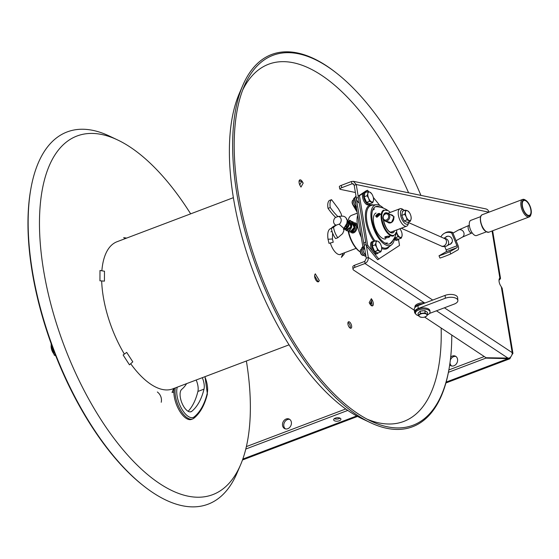 <?xml version="1.0" encoding="UTF-8"?>
<svg xmlns="http://www.w3.org/2000/svg" width="559" height="559" viewBox="0 0 559 559"><rect width="100%" height="100%" fill="white"/><g stroke="black" fill="none" stroke-linecap="round" stroke-linejoin="round"><path stroke-width="0.84" d="M408.846 221.839A7.714 3.473 -110.7 0 1 408.692 222.545A7.714 3.473 -110.7 0 1 404.555 223.125A7.714 3.473 -110.7 0 1 400.607 215.117A7.714 3.473 -110.7 0 1 403.968 210.079A7.714 3.473 -110.7 0 1 404.555 210.498M390.902 214.733A4.262 3.48 113.9 0 1 391.95 214.977A4.262 3.48 113.9 0 1 393.781 217.528A4.262 3.48 -66.1 0 1 392.341 221.832A4.262 3.48 -66.1 0 1 388.491 222.775A4.262 3.48 -66.1 0 1 387.604 222.161M390.441 214.53L394.158 216.857L391.391 222.622L385.249 221.112M408.692 222.545L408.175 224.236A9.342 4.206 -110.7 0 1 406.645 226.178A9.342 4.206 -110.7 0 1 398.392 215.25A9.342 4.206 -110.7 0 1 400.027 208.71A9.342 4.206 -110.7 0 1 402.459 209.15L403.968 210.079M391.538 231.901A9.748 4.388 -110.7 0 1 390.944 232.495M124.377 354.085A78.672 35.427 69.3 0 1 103.303 296.829A78.672 35.427 -110.7 0 1 101.675 280.932M101.871 270.787A78.672 35.427 -110.7 0 1 117.041 241.726L233.348 197.683M130.694 363.727A78.672 35.427 69.3 0 0 172.759 388.875L289.066 344.833M355.042 206.355A76.234 34.33 -110.7 0 1 355.943 207.899M371.476 305.682A76.234 34.33 69.3 0 0 371.973 304.753M240.573 464.815L236.946 473.256A199.011 89.608 69.3 0 1 233.452 480.447A199.011 89.608 -110.7 0 1 143.593 485.883L142.685 485.163A197.767 89.049 -110.7 0 1 30.738 189.508L30.941 188.362A199.011 89.608 -110.7 0 1 41.813 155.654A199.011 89.608 69.3 0 1 109.243 135.991L117.551 139.918A191.709 86.324 69.3 0 0 52.595 158.861A191.709 86.324 -110.7 0 0 93.856 408.07A191.709 86.324 -110.7 0 0 237.205 471.733A191.709 86.324 69.3 0 0 240.573 464.815A191.709 86.324 69.3 0 0 246.379 360.995M143.593 485.883A199.011 89.608 -110.7 0 1 30.941 188.362M190.661 213.852A191.709 86.324 69.3 0 0 117.551 139.918M367.249 419.25A190.954 85.981 69.3 0 0 441.156 328.014M408.601 192.82A190.954 85.981 69.3 0 0 387.024 150.462A190.954 85.981 -110.7 0 0 242.634 90.153M420.92 195.384A197.767 89.049 69.3 0 0 395.625 144.599A197.767 89.049 -110.7 0 0 337.042 73.522A197.767 89.049 -110.7 0 0 244.269 86.065A197.767 89.049 -110.7 0 0 290.303 336.008A197.767 89.049 69.3 0 0 371.176 421.227A197.767 89.049 69.3 0 0 448.989 369.178A197.767 89.049 69.3 0 0 451.777 335.044M242.781 85.422L239.154 93.87A191.709 86.324 -110.7 0 0 283.776 336.162A191.709 86.324 69.3 0 0 362.176 418.768L370.484 422.695A199.011 89.608 69.3 0 1 289.101 336.944A199.011 89.608 -110.7 0 1 242.781 85.422A199.011 89.608 -110.7 0 1 336.134 72.803L337.042 73.522M370.484 422.695A199.011 89.608 69.3 0 0 448.786 370.324L448.989 369.178M350.179 328.119A3.452 1.551 69.3 0 0 349.878 324.968A3.452 1.551 69.3 0 0 348.019 322.403M300.309 181.235A4.151 1.866 69.3 0 0 299.275 180.445M356.39 210.135A4.151 1.866 69.3 0 0 355.21 206.313A3.249 1.46 -110.7 0 1 354.35 206.166A3.249 1.46 -110.7 0 1 352.331 202.519A3.249 1.46 -110.7 0 1 352.366 200.919A3.249 1.46 -110.7 0 1 352.897 200.241L353.316 200.08M371.735 305.815A4.151 1.866 69.3 0 0 371.442 301.818M341.437 253.912A12.389 5.576 69.3 0 1 340.571 254.457A12.389 5.576 69.3 0 1 332.885 248.867A12.389 5.576 -110.7 0 1 330.341 242.997M351.443 327.819A3.452 1.551 69.3 0 0 350.982 323.878A3.452 1.551 69.3 0 0 348.557 321.774A3.452 1.551 69.3 0 0 348.117 322.187A3.452 1.551 69.3 0 0 348.571 326.135A3.452 1.551 69.3 0 0 351.003 328.231A3.452 1.551 69.3 0 0 351.443 327.819M317.882 281.848A4.06 3.578 98.4 0 0 318.092 281.701L318.169 281.645A3.249 1.041 -30.5 0 0 319.28 280.45L318.896 281.31A4.151 1.866 69.3 0 1 318.364 281.806A4.151 1.866 69.3 0 1 315.444 279.283A4.151 1.866 69.3 0 1 314.899 274.539L315.374 273.826A3.249 1.041 149.5 0 1 315.031 274.294M300.7 186.615A3.249 2.711 28.8 0 1 301.008 187.055L300.204 185.777A4.151 1.866 69.3 0 1 299.841 179.886A4.151 1.866 69.3 0 1 302.412 181.759L303.174 183.128A3.249 2.711 -151.2 0 0 301.622 181.71L301.532 181.661A4.06 2.236 23.3 0 0 299.086 181.053M370.491 304.774A4.06 0.566 106.6 0 0 371.728 300.63L371.742 300.546A3.249 2.711 -151.2 0 0 371.358 298.688L372.161 299.966A4.151 1.866 69.3 0 1 372.525 305.857A4.151 1.866 69.3 0 1 369.953 303.984L369.192 302.615A3.249 2.711 28.8 0 1 369.422 303.09M315.269 273.861L319.28 280.45M300.966 187.076L303.174 183.128M173.842 391.936L172.06 392.488L173.702 388.4M132.79 361.834L129.464 364.831L123.12 354.993L126.697 352.394L132.79 361.834M99.991 270.472L104.484 271.22L104.435 281.142L99.942 280.8L99.991 270.472M125.321 238.588L123.686 237.645L126.662 238.085M344.596 252.717L344.176 254.093L341.381 257.392L343.002 253.311M332.584 232.977L332.451 238.986L328.021 239.245C327.106 232.285 328.426 228.61 331.976 228.233M333.227 242.229L328.999 243.354L328.021 239.245L332.451 238.986L333.227 242.229M358.172 196.174L356.237 184.505L353.4 181.326L351.422 181.521L351.967 183.82L341.794 187.677A4.06 0.999 166.6 0 0 339.879 189.04A4.06 0.999 166.6 0 0 340.445 189.382L355.398 192.499M502.01 288.507L501.276 286.655A5.283 2.376 -110.7 0 1 499.117 281.75A5.283 2.376 -110.7 0 1 499.865 278.13L500.403 278.801L499.005 280.29M432.729 300.064L368.311 257.447L366.383 245.785M424.442 302.845L364.992 263.513C367.319 262.241 368.423 260.214 368.311 257.447L366.278 258.216L364.133 245.268A4.06 1.831 -110.7 0 1 364.845 242.424L365.698 242.103M359.213 202.959L359.116 202.917A4.06 1.831 -110.7 0 1 356.349 198.228L354.203 185.281L352.904 183.708L351.967 183.82L353.714 184.184M354.818 267.363L364.992 263.513L364.803 261.374L354.63 265.225L354.818 267.363A4.06 1.922 175 0 0 352.988 269.179A4.06 1.922 175 0 0 353.637 270.109L414.394 310.308M366.278 258.216L364.803 261.374M510.814 356.775L509.857 358.752L508.019 358.654L508.201 358.27L486.071 357.739L509.242 358.123A4.877 3.689 -56.5 0 0 512.205 352.652L512.945 353.4L511.932 354.748M489.006 212.168L488.943 212.134A4.877 4.186 -78.2 0 0 485.869 208.905L353.4 181.326M492.06 230.986L499.865 278.13L500.403 278.801M285.481 428.893A5.283 4.304 113.9 0 1 283.832 426.091A5.283 4.304 113.9 0 1 289.709 419.376M451.665 365.97A5.283 4.304 113.9 0 1 450.016 363.168A5.283 4.304 113.9 0 1 449.981 362.917M450.351 360.094A5.283 4.304 113.9 0 1 455.892 356.453M488.95 212.189L356.237 184.505L354.203 185.281M339.879 189.04L339.334 186.741A4.06 0.999 -13.4 0 1 341.249 185.378L351.422 181.521M450.687 357.096A5.283 4.304 113.9 0 1 455.278 356.097A5.283 4.304 113.9 0 1 457.548 359.255A5.283 4.304 113.9 0 1 455.767 364.58A5.283 4.304 113.9 0 1 450.994 365.754A5.283 4.304 113.9 0 1 449.709 364.789M282.547 425.518A5.283 4.304 113.9 0 1 284.328 420.193A5.283 4.304 113.9 0 1 289.094 419.026A5.283 4.304 113.9 0 1 291.365 422.178A5.283 4.304 113.9 0 1 289.583 427.509A5.283 4.304 113.9 0 1 284.81 428.676A5.283 4.304 113.9 0 1 282.547 425.518M245.799 449.038L347.81 410.411M448.409 372.315L485.89 358.123L485.848 357.585M485.89 358.123L508.019 358.654L485.89 358.123L486.071 357.739L424.623 317.079A4.06 1.922 175 0 0 426.608 316.052L424.686 317.065M334.219 420.62A3.654 1.733 175 0 0 338.384 421.039A3.654 1.733 175 0 0 340.913 419.145A3.654 1.733 175 0 0 340.326 418.307A3.654 1.733 175 0 0 336.162 417.887A3.654 1.733 175 0 0 333.632 419.781A3.654 1.733 175 0 0 334.219 420.62M246.379 446.606L345.762 408.971M448.849 369.939L484.255 356.537M334.324 418.642A3.654 1.733 175 0 0 340.033 418.146M508.969 358.71L508.872 358.186M352.988 269.179L352.799 267.041A4.06 1.922 -5 0 1 354.63 265.225M425.168 302.929A7.309 3.459 175 0 0 418.216 303.663A7.309 3.459 175 0 0 414.918 306.94L414.967 307.555M422.443 303.963A7.309 3.459 175 0 0 418.314 304.809A7.309 3.459 175 0 0 415.085 307.415A7.309 3.459 175 0 1 418.314 304.809A7.309 3.459 175 0 1 422.443 303.963M415.651 313.851A8.126 3.843 -5 0 1 414.554 312.146A8.126 3.843 -5 0 1 418.223 308.505L445.355 298.233A8.126 3.843 -5 0 1 453.489 297.479A8.126 3.843 -5 0 1 457.87 300.449A8.126 3.843 -5 0 1 454.208 304.089L429.473 313.452M414.554 312.146L414.303 309.295A8.126 3.843 -5 0 1 417.971 305.654L445.104 295.383A8.126 3.843 -5 0 1 453.237 294.628A8.126 3.843 -5 0 1 457.618 297.598L457.87 300.449M427.509 314.878A7.309 3.459 175 0 0 430.032 311.936L429.934 310.79A7.309 3.459 175 0 0 425.986 308.121A7.309 3.459 175 0 0 418.663 308.799A7.309 3.459 175 0 0 415.365 312.076L415.463 313.215A7.309 3.459 175 0 0 418.405 315.653M430.032 311.936A7.309 3.459 175 0 0 426.084 309.26A7.309 3.459 175 0 0 418.768 309.938A7.309 3.459 175 0 0 415.463 313.215M421.437 310.979A3.78 1.789 -5 0 1 423.666 310.769M427.642 314.668L427.439 312.348L424.882 310.657L420.214 311.097L418.097 313.229L418.3 315.549L420.417 313.417L425.085 312.977L427.642 314.668L426.608 316.052A4.06 1.922 -5 0 0 426.391 314.137A4.06 1.922 -5 0 0 422.779 313.515A4.06 1.922 175 0 0 419.39 314.801A4.06 1.922 -5 0 0 419.606 316.708L418.3 315.549M424.882 310.657L425.085 312.977M420.214 311.097L420.417 313.417M421.619 317.33L419.606 316.708A4.06 1.922 -5 0 0 421.675 317.337L421.549 317.323M421.675 317.337A4.06 1.922 -5 0 0 423.219 317.337A4.06 1.922 175 0 0 424.637 317.079L424.742 317.051M387.059 210.596A13.325 5.995 69.3 0 0 382.049 219.708A13.325 5.995 69.3 0 0 391.118 235.08A13.325 5.995 69.3 0 0 395.989 232.523M383.795 210.079A13.807 6.219 69.3 0 0 381.979 222.461A13.807 6.219 69.3 0 0 390.783 235.688A13.807 6.219 69.3 0 0 393.571 235.905M389.861 236.038C389.979 237.184 388.379 237.792 385.06 237.854L384.906 236.82L389.986 236.094M380.386 214.188L377.018 217.22L375.585 216.005C377.779 213.3 379.386 212.693 380.386 214.188M389.665 236.513A2.439 0.887 170.6 0 0 389.721 235.982M385.046 236.681A2.439 0.887 170.6 0 0 385.235 237.247M389.323 236.925A1.998 0.727 170.6 0 0 389.127 236.31A1.998 0.727 170.6 0 0 386.493 236.443A1.998 0.727 170.6 0 0 385.689 237.526M386.283 237.386L386.227 236.883L387.401 236.436L388.638 236.499L388.694 237.009M380.253 214.614A2.439 1.279 -38.9 0 0 379.219 213.573A2.439 1.279 -38.9 0 0 378.995 213.601M376.291 215.802A2.439 1.279 -38.9 0 0 376.228 215.977A2.439 1.279 -38.9 0 0 376.186 216.158A2.439 1.279 -38.9 0 0 377.122 217.213M376.319 215.725A1.998 1.048 -38.9 0 0 377.723 216.452A1.998 1.048 -38.9 0 0 379.652 214.467A1.998 1.048 -38.9 0 0 378.806 213.608A1.998 1.048 -38.9 0 0 376.354 215.578A1.998 1.048 -38.9 0 0 376.319 215.725M377.556 214.495L378.736 214.048L379.163 214.649L378.408 215.704L377.234 216.144L376.808 215.543L377.556 214.495L378.045 215.096L377.325 216.116M376.808 215.543L377.283 216.13M378.045 215.096L379.135 214.684M372.483 210.715A18.119 8.154 -110.7 0 1 374.537 208.975A18.119 8.154 69.3 0 0 372.483 210.715M372.58 210.401A18.119 8.154 -110.7 0 1 374.362 209.045M384.676 242.92A18.119 8.154 69.3 0 0 387.366 242.865M387.198 242.927A18.119 8.154 -110.7 0 1 384.962 243.088M385.843 238.833A13.807 6.219 -110.7 0 1 373.65 222.678A13.807 6.219 -110.7 0 1 376.06 213.007M361.31 237.372A21.619 9.734 -110.7 0 1 357.627 215.145M356.076 196.586L354.706 197.502L356.139 196.943M364.349 246.554L362.889 246.945L354.706 197.502M362.889 246.945L364.803 249.321M364.251 246.428L356.062 196.992M383.432 208.13A21.619 9.734 69.3 0 0 379.491 205.356A21.619 9.734 69.3 0 0 376.731 204.72A21.619 9.734 69.3 0 0 371.861 222.706A21.619 9.734 69.3 0 0 386.073 245.101A21.619 9.734 69.3 0 0 391.831 244.597A22.744 22.744 0 0 1 387.345 247.658L387.345 247.658A22.626 10.188 -110.7 0 1 382.286 247.511A22.626 10.188 -110.7 0 1 381.58 247.169M391.831 244.597A21.619 9.734 69.3 0 0 394.591 237.603M375.068 241.062A22.626 10.188 -110.7 0 1 366.886 221.406A22.626 10.188 -110.7 0 1 371.344 205.405L371.344 205.405A22.744 22.744 0 0 1 376.731 204.72M364.307 192.45L367.556 190.27L366.201 190.78L358.095 196.216L366.285 245.66L377.618 259.732L399.51 245.436L398.518 239.455M378.974 259.215L374.132 253.199M372.483 251.159L367.64 245.142L366.285 245.66M358.095 196.216L359.458 195.706L367.64 245.142M359.458 195.706L362.917 193.379M367.556 190.27L368.751 191.751M373.307 197.404L379.847 205.523M392.865 240.377A19.9 8.958 -110.7 0 1 391.216 242.969A19.9 8.958 -110.7 0 1 385.808 243.521A19.9 8.958 -110.7 0 1 372.259 220.553A19.9 8.958 -110.7 0 1 377.346 206.348A19.9 8.958 -110.7 0 1 379.75 206.935A19.9 8.958 -110.7 0 1 380.295 207.2M357.299 213.161L351.716 215.278A20.306 9.147 69.3 0 0 348.383 219.498A20.306 9.147 69.3 0 0 348.25 219.973L348.383 219.498M348.516 231.307A20.306 9.147 69.3 0 0 360.269 251.948M350.856 232.139L349.396 231.908L348.068 230.769A19.495 8.776 69.3 0 0 360.045 251.836L360.269 251.969M352.268 231.712L353.707 231.552M356.307 226.416L354.692 224.047M339.173 224.306A4.465 3.647 -66.1 0 0 341.137 219.401A4.465 3.647 -66.1 0 0 337.874 216.473L342.01 216.151A6.701 5.464 113.9 0 1 347.16 220.721A6.701 5.464 113.9 0 1 343.652 228.261L339.152 224.208A48.738 21.948 69.3 0 0 337.545 224.662A48.738 21.948 69.3 0 0 333.562 227.38A11.376 5.122 69.3 0 0 337.853 237.736L342.625 233.627L343.729 231.091A3.249 1.46 69.3 0 0 343.827 229.316L343.652 228.261M341.654 216.172L341.479 215.131A3.249 1.46 69.3 0 0 340.731 212.979L338.551 208.989L331.55 199.654A11.376 5.122 69.3 0 0 330.271 207.529A48.738 21.948 69.3 0 0 337.895 216.571L337.874 216.473M331.55 199.654L329.314 200.499A11.376 5.122 -110.7 0 0 328.035 208.374A48.738 21.948 -110.7 0 0 335.652 217.423L337.895 216.571M335.589 217.36A4.465 3.647 -66.1 0 0 334.401 223.956A4.465 3.647 -66.1 0 0 336.35 225.116M337.853 237.736L335.617 238.581A11.376 5.122 -110.7 0 1 331.319 228.226A48.738 21.948 -110.7 0 1 335.309 225.515L337.545 224.662M331.319 228.226L333.562 227.38M328.035 208.374L330.271 207.529M347.118 222.915L344.099 227.953M346.776 219.24L349.047 224.285L346.147 229.057L347.174 220.826L348.033 222.545L347.642 226.199L345.965 228.177M346.307 228.966L343.841 229.4M345.804 228.261L343.771 228.352L345.874 228.177M348.795 221.161L350.982 226.863L346.776 229.686L349.424 229.127C351.744 225.088 351.534 222.433 348.795 221.161M349.04 230.455L350.786 231.188C353.379 231.74 356.251 224.019 351.786 222.496L354.168 227.429L350.849 231.202L350.731 232.146L354.958 227.59L352.184 221.602L350.542 221.21M345.092 229.449L346.377 230.567C352.198 233.222 353.742 219.869 349.193 220.274L351.709 227.192L346.377 230.574L345.099 229.428M351.08 221.273L352.184 221.602C354.413 222.293 355.272 224.634 354.762 228.617C353.169 231.328 351.849 232.509 350.786 232.16L350.731 232.146M351.646 232.789L351.821 231.838M365.928 192.296A6.498 2.928 69.3 0 0 364.789 192.261L363.706 192.673A6.498 2.928 69.3 0 0 362.574 197.229A6.498 2.928 69.3 0 0 368.311 204.832L369.394 204.419A6.498 2.928 69.3 0 0 370.226 203.637M364.789 192.261A6.498 2.928 69.3 0 0 363.657 196.817A6.498 2.928 69.3 0 0 369.394 204.419M374.069 241.439A6.498 2.928 69.3 0 0 372.93 241.404L371.84 241.816A6.498 2.928 69.3 0 0 370.708 246.372A6.498 2.928 69.3 0 0 376.445 253.975L377.528 253.562A6.498 2.928 69.3 0 0 378.359 252.78M372.93 241.404A6.498 2.928 69.3 0 0 371.791 245.96A6.498 2.928 69.3 0 0 377.528 253.562M394.368 239.343A6.498 2.928 69.3 0 0 396.855 240.272L397.945 239.86A6.498 2.928 69.3 0 0 398.777 239.084M394.563 237.917A6.498 2.928 69.3 0 0 397.945 239.86M366.012 201.121A4.954 2.229 -110.7 0 1 364.636 197.942M364.377 195.587A4.954 2.229 -110.7 0 1 364.573 194.602M367.878 191.562L364.95 192.673L364.14 196.81L366.557 202.379L369.779 203.811L372.713 202.7L369.485 201.268L368.674 198.333L367.074 195.699L367.871 193.477L367.878 191.562L369.883 192.128L371.665 193.756M373.517 198.564L373.51 200.478L372.713 202.7M373.559 198.801L373.538 198.648A5.283 2.376 69.3 0 0 372.706 195.629A5.283 2.376 -110.7 0 0 371.721 193.84L371.588 193.652M366.557 202.379L369.485 201.268M364.14 196.81L367.074 195.699M371.721 193.84A5.283 2.376 -110.7 0 0 369.883 192.128A5.283 2.376 -110.7 0 0 367.871 193.477A5.283 2.376 69.3 0 0 368.674 198.333A5.283 2.376 -110.7 0 0 371.49 201.834A5.283 2.376 -110.7 0 0 373.51 200.478A5.283 2.376 69.3 0 0 373.538 198.648M354.35 206.166L353.77 205.81A2.627 1.181 -110.7 0 1 352.142 202.861A2.627 1.181 -110.7 0 1 352.17 201.568L352.366 200.919M354.043 205.936A2.627 1.181 -110.7 0 1 352.142 202.861A2.627 1.181 -110.7 0 1 352.289 201.296M374.146 250.264A4.954 2.229 -110.7 0 1 372.769 247.085M372.518 244.73A4.954 2.229 -110.7 0 1 372.706 243.745M376.018 240.705L373.084 241.816L372.28 245.953L374.691 251.522L377.919 252.954L380.847 251.843L377.618 250.411L376.808 247.476L375.208 244.842L376.004 242.62L376.018 240.705L378.024 241.271L379.799 242.899M381.657 247.707L381.643 249.621L380.847 251.843M381.692 247.944L381.678 247.791A5.283 2.376 69.3 0 0 380.84 244.772A5.283 2.376 -110.7 0 0 379.854 242.983L379.722 242.795M374.691 251.522L377.618 250.411M372.28 245.953L375.208 244.842M379.854 242.983A5.283 2.376 -110.7 0 0 378.024 241.271A5.283 2.376 -110.7 0 0 376.004 242.62A5.283 2.376 69.3 0 0 376.808 247.476A5.283 2.376 -110.7 0 0 379.631 250.977A5.283 2.376 -110.7 0 0 381.643 249.621A5.283 2.376 69.3 0 0 381.678 247.791M363.755 255.302L363.336 255.463A3.249 1.46 -110.7 0 1 362.484 255.309A3.249 1.46 -110.7 0 1 360.464 251.662A3.249 1.46 -110.7 0 1 360.499 250.062A3.249 1.46 -110.7 0 1 361.03 249.384L361.449 249.23M362.484 255.309L361.911 254.953A2.627 1.181 -110.7 0 1 360.276 252.004A2.627 1.181 -110.7 0 1 360.303 250.712L360.499 250.062M362.176 255.079A2.627 1.181 -110.7 0 1 360.276 252.004A2.627 1.181 -110.7 0 1 360.422 250.439M394.822 237.156L395.108 237.82L398.329 239.252L401.257 238.141L398.036 236.709L396.492 232.383M402.068 234.004L402.054 235.926L401.257 238.141M402.103 234.242L402.089 234.095A5.283 2.376 69.3 0 0 401.25 231.07A5.283 2.376 -110.7 0 0 400.272 229.288L400.209 229.204M395.108 237.82L398.036 236.709M399.881 228.743L400.139 229.092M396.59 231.894A5.283 2.376 69.3 0 0 397.218 233.774A5.283 2.376 -110.7 0 0 400.041 237.275A5.283 2.376 -110.7 0 0 402.054 235.926A5.283 2.376 69.3 0 0 402.089 234.095M399.86 228.75A5.283 2.376 -110.7 0 1 400.272 229.288M355.992 196.062L355.063 197.264M354.804 198.068L354.699 200.381L355.755 203.832A5.283 2.376 69.3 0 1 355.51 203.315A5.283 2.376 69.3 0 1 354.679 200.297L355.154 200.213M362.98 247.05L362.833 249.524L363.65 252.458L365.852 255.624M362.798 249.286A5.283 2.376 69.3 0 0 362.812 249.44A5.283 2.376 69.3 0 0 363.65 252.458A5.283 2.376 69.3 0 0 364.636 254.247A5.283 2.376 69.3 0 0 364.692 254.331M362.812 249.44L364.475 248.909M365.733 254.911L365.251 255.093M53.161 349.068A10.153 8.28 113.9 0 1 51.638 345.315A10.153 8.28 113.9 0 1 51.554 344.735M55.25 354.504L54.216 355.105L51.533 344.672M55.753 355.79L54.216 355.105M53.517 352.904A7.309 3.291 -110.7 0 1 51.498 347.488A7.309 3.291 -110.7 0 1 51.365 346.398M53.811 353.854A6.498 2.928 -110.7 0 1 51.253 347.936A6.498 2.928 -110.7 0 1 51.204 345.203M51.135 343.575A10.153 4.57 69.3 0 0 51.707 347.977A10.153 4.57 69.3 0 0 53.364 352.394M55.425 355.643A10.153 4.57 69.3 0 0 55.921 356.216M196.188 380.001A12.186 5.485 -110.7 0 1 197.9 391.447A107.628 48.465 -110.7 0 1 188.159 411.298M202.295 377.688A12.186 5.485 -110.7 0 1 204.007 389.134A107.628 48.465 -110.7 0 1 191.814 411.298A12.186 5.485 -110.7 0 1 191.08 411.724A12.186 5.485 -110.7 0 1 181.982 403.13A12.186 5.485 -110.7 0 1 181.724 389.357A83.263 37.488 69.3 0 0 186.615 383.628M175.316 387.904A19.495 8.776 -110.7 0 0 180.117 409.377A19.495 8.776 -110.7 0 0 192.652 418.943L193.819 418.265A19.495 8.776 -110.7 0 1 192.652 418.943L191.464 419.397A19.495 8.776 -110.7 0 1 178.929 409.824A19.495 8.776 -110.7 0 1 174.135 388.351M385.738 213.426A4.06 3.312 -66.1 0 0 382.95 217.13A4.06 3.312 -66.1 0 0 384.704 220.875A4.06 3.312 -66.1 0 0 386.975 220.896A4.06 3.312 -66.1 0 0 389.756 217.192A4.06 3.312 -66.1 0 0 388.002 213.447A4.06 3.312 -66.1 0 0 385.738 213.426M385.43 213.985A3.249 2.648 -66.1 0 0 383.215 217.996A3.249 2.648 -66.1 0 0 386.423 219.953A3.249 2.648 -66.1 0 0 388.638 215.942A3.249 2.648 -66.1 0 0 385.43 213.985M450.799 253.926L449.869 251.676A10.153 0.629 -22.5 0 1 443.511 254.261A10.153 0.629 -22.5 0 1 439.011 255.784L439.947 258.034A10.153 0.629 -22.5 0 0 444.44 256.504A10.153 0.629 -22.5 0 0 450.799 253.926L457.898 249.894A4.06 1.831 -110.7 0 0 457.954 245.24L452.636 232.432A10.153 9.042 -119.6 0 0 446.306 232.32A10.153 9.042 -119.6 0 0 445.188 232.851L444.223 233.396A10.153 9.042 -119.6 0 0 440.89 236.939M446.851 236.415A4.262 3.801 -119.6 0 0 446.403 236.848M450.414 243.913A4.262 3.801 -119.6 0 0 451.015 243.752M452.636 232.432L451.672 232.984A10.153 9.042 -119.6 0 0 445.348 232.865A10.153 9.042 -119.6 0 0 444.223 233.396M439.011 255.784L446.11 251.76A1.628 0.734 -110.7 0 0 446.131 249.901L456.989 245.792L451.672 232.984M456.989 245.792A1.628 0.734 -110.7 0 1 456.969 247.651L449.869 251.676M446.131 249.901L444.761 246.596M449.45 244.458A4.262 3.801 -119.6 0 0 450.086 244.29A4.262 3.801 -119.6 0 0 450.554 244.066A4.262 3.801 -119.6 0 0 451.896 238.742A4.262 3.801 -119.6 0 0 446.823 236.422A4.262 3.801 -119.6 0 0 446.348 236.646A4.262 3.801 -119.6 0 0 445.439 237.393M451.945 242.592L451.344 242.655M530.002 205.998A8.532 3.843 69.3 0 0 525.83 200.339A8.532 3.843 69.3 0 0 522.169 201.855A8.532 3.843 69.3 0 0 523.259 209.821A8.532 3.843 69.3 0 0 531.05 214.111A8.532 3.843 69.3 0 0 530.002 205.998M523.497 209.688A7.917 3.564 69.3 0 0 529.436 215.32A7.917 3.564 69.3 0 0 529.764 206.131A7.917 3.564 69.3 0 0 523.825 200.506A7.917 3.564 69.3 0 0 523.497 209.688M525.83 200.339L525.083 199.87A9.342 4.206 69.3 0 0 522.644 199.43A9.342 4.206 69.3 0 0 522.26 210.261A9.342 4.206 69.3 0 0 529.261 216.906A9.342 4.206 69.3 0 0 530.791 214.963L531.05 214.111M480.635 216.64L470.846 220.344A8.126 3.654 69.3 0 0 470.51 229.763A8.126 3.654 69.3 0 0 476.596 235.542L486.393 231.831M403.605 219.708A4.954 2.229 -110.7 0 1 402.228 216.529M401.977 214.174A4.954 2.229 -110.7 0 1 402.173 213.189M405.478 210.149L402.543 211.26L401.739 215.397L404.15 220.966L407.378 222.398L410.306 221.287L407.085 219.855L406.267 216.92L404.667 214.286L405.464 212.071L405.478 210.149L407.483 210.715L409.258 212.35M411.117 217.151L411.103 219.072L410.306 221.287M411.151 217.388L411.138 217.241A5.283 2.376 69.3 0 0 410.299 214.216A5.283 2.376 -110.7 0 0 409.314 212.434L409.181 212.238M404.15 220.966L407.085 219.855M401.739 215.397L404.667 214.286M409.314 212.434A5.283 2.376 -110.7 0 0 407.483 210.715A5.283 2.376 -110.7 0 0 405.464 212.071A5.283 2.376 69.3 0 0 406.267 216.92A5.283 2.376 -110.7 0 0 409.09 220.421A5.283 2.376 -110.7 0 0 411.103 219.072A5.283 2.376 69.3 0 0 411.138 217.241M353.078 205.293L356.991 211.917M369.192 302.615L371.358 298.688M314.612 275.804L318.092 281.701M318.896 281.31L318.302 281.533M299.75 184.896L301.532 181.661M302.412 181.759L301.993 181.92M369.911 303.921L371.728 300.63M372.161 299.966L371.777 300.113M501.276 286.655L512.205 352.652L444.412 307.799M364.133 245.268L366.096 244.528M508.201 358.27L436.467 310.804M356.349 198.228L358.305 197.488M341.794 187.677L341.249 185.378M508.019 358.654L446.152 382.083M356.705 415.952L242.802 459.079M418.223 308.505L417.971 305.654M445.355 298.233L445.104 295.383M394.542 230.762A10.642 4.793 -110.7 0 1 390.706 232.621A10.642 4.793 -110.7 0 1 383.46 220.337A10.642 4.793 -110.7 0 1 383.355 219.603M383.46 215.543A10.642 4.793 -110.7 0 1 387.925 213.293M362.225 221.154A23.429 10.551 69.3 0 0 362.756 224.341M373.468 204.971A23.429 10.551 69.3 0 0 365.845 221.448A23.429 10.551 69.3 0 0 374.055 241.439M381.741 248.455A23.429 10.551 69.3 0 0 381.804 248.482A23.429 10.551 69.3 0 0 389.218 246.568M355.887 206.32A4.486 2.019 -110.7 0 1 353.414 199.787M356.216 206.606A4.8 2.159 -110.7 0 1 353.658 202.169A4.8 2.159 -110.7 0 1 354.078 198.186L354.734 197.676M365.942 256.197L365.579 256.225A4.8 2.159 -110.7 0 1 364.901 256.085A4.8 2.159 -110.7 0 1 361.925 251.795A4.8 2.159 -110.7 0 1 362.211 247.33L362.875 246.819M364.021 255.463A4.486 2.019 -110.7 0 1 361.547 248.93M204.007 389.134L197.9 391.447M191.814 411.298L190.256 411.885M204.867 376.717A18.279 8.231 -110.7 0 1 207.214 393.361A113.722 51.204 -110.7 0 1 194.329 416.783A18.279 8.231 -110.7 0 1 181.724 408.867A18.279 8.231 -110.7 0 1 177.259 387.17M194.085 418.111C200.304 412.891 204.734 404.863 207.382 394.039L207.214 393.361M193.819 418.265L194.329 416.783M472.201 232.865L471.768 233.026A4.06 1.831 -110.7 0 1 468.728 230.14A4.06 1.831 -110.7 0 1 468.896 225.431L469.322 225.27M471.768 233.026L462.342 237.149A4.06 3.62 -119.6 0 0 463.725 232.334A4.06 3.62 -119.6 0 0 458.331 230.084L468.896 225.431M446.473 246.1A4.06 3.62 -119.6 0 0 446.921 245.89A4.06 3.62 -119.6 0 0 448.311 241.076A4.06 3.62 -119.6 0 0 444.223 238.413M451.462 243.319L446.124 246.267C443.636 246.729 442.064 246.659 441.4 246.051A4.06 3.312 -66.1 0 0 443.664 246.072A4.06 3.312 -66.1 0 0 446.452 242.368A4.06 3.312 -66.1 0 0 444.698 238.623L408.664 222.622M446.11 251.76L456.969 247.651M529.261 216.906L488.901 232.188A9.342 4.206 -110.7 0 1 481.9 225.543A9.342 4.206 -110.7 0 1 482.284 214.712L522.644 199.43M480.691 216.878A8.937 4.025 69.3 0 0 481.718 225.577A8.937 4.025 69.3 0 0 486.274 231.622M406.645 226.178L390.455 232.306M400.027 208.71L387.757 213.356M332.046 231.405L330.928 231.831M356.132 248.35L339.558 254.624M353.875 205.873L356.956 211.092M512.945 353.4L502.101 287.92M500.522 278.354L492.64 230.769M242.473 459.994L357.557 416.42M445.907 382.971L509.857 358.752M385.088 213.496L383.754 215.047M383.439 219.743L383.537 220.414C385.731 228.456 388.645 232.481 392.278 232.488M376.354 215.578L376.228 215.977M378.806 213.608L379.219 213.573M389.546 243.934A21.123 21.123 0 0 0 396.883 229.875M390.266 212.406A21.123 21.123 0 0 0 375.459 206.732M334.401 223.956L335.54 225.424M348.613 221.35L349.906 221.923M351.562 222.657L352.911 223.258M354.567 223.991L355.342 224.334M343.897 228.1L346.755 224.942L347.181 222.433M343.373 229.239L346.238 229.057C349.997 226.032 350.011 222.671 346.294 218.981M354.713 222.727C359.723 223.789 356.314 234.682 351.604 232.782M354.322 223.621C358.088 223.754 355.545 233.746 351.793 231.831M355.622 206.159L355.196 206.32M356.656 206.921C353.588 204.175 352.729 201.261 354.078 198.186M365.579 256.225L364.789 256.064C361.729 253.318 360.869 250.404 362.211 247.33M207.382 394.039L204.992 376.668M161.244 402.256A10.223 10.223 0 0 0 157.358 391.992M462.342 237.149L456.067 240.705M458.331 230.084L452.93 233.145M447.459 236.254L443.895 238.267M441.4 246.051L401.257 228.219M389.539 223.02L384.704 220.875M392.837 215.592L388.002 213.447M488.901 232.188C485.533 232.055 483.13 229.861 481.683 225.605C479.825 218.974 480.02 215.348 482.284 214.712M393.788 217.584L393.208 217.807"/></g></svg>
